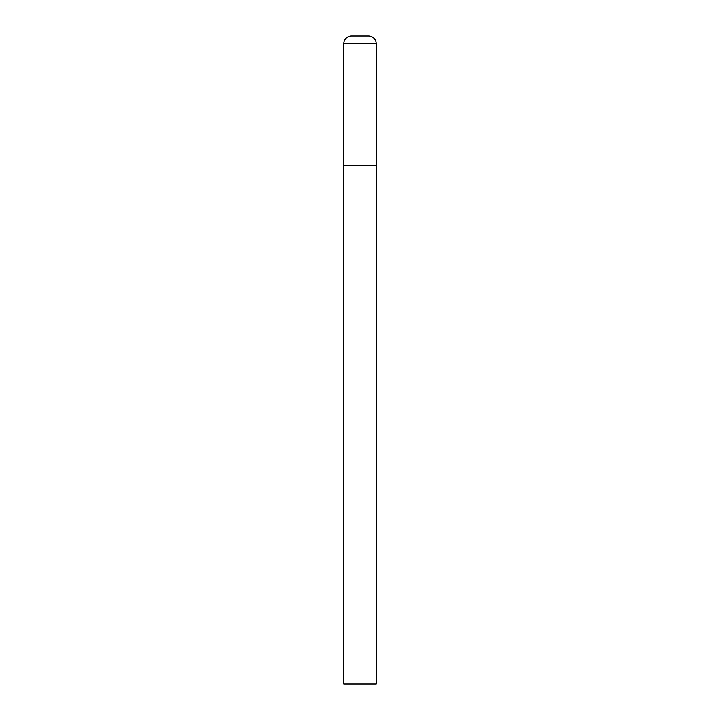 <?xml version="1.0" encoding="UTF-8"?>
<svg xmlns="http://www.w3.org/2000/svg" width="720" height="720" viewBox="0 0 720 720"><rect width="100%" height="100%" fill="white"/><g stroke="black" fill="none" stroke-linecap="round" stroke-linejoin="round"><path stroke-width="1.08" d="M343.8 43.776L343.8 684L376.2 684L376.2 165.6L343.8 165.6L376.2 165.6L376.2 43.776A7.776 7.776 0 0 0 368.424 36L351.576 36A7.776 7.776 0 0 0 343.8 43.776L376.2 43.776"/></g></svg>
